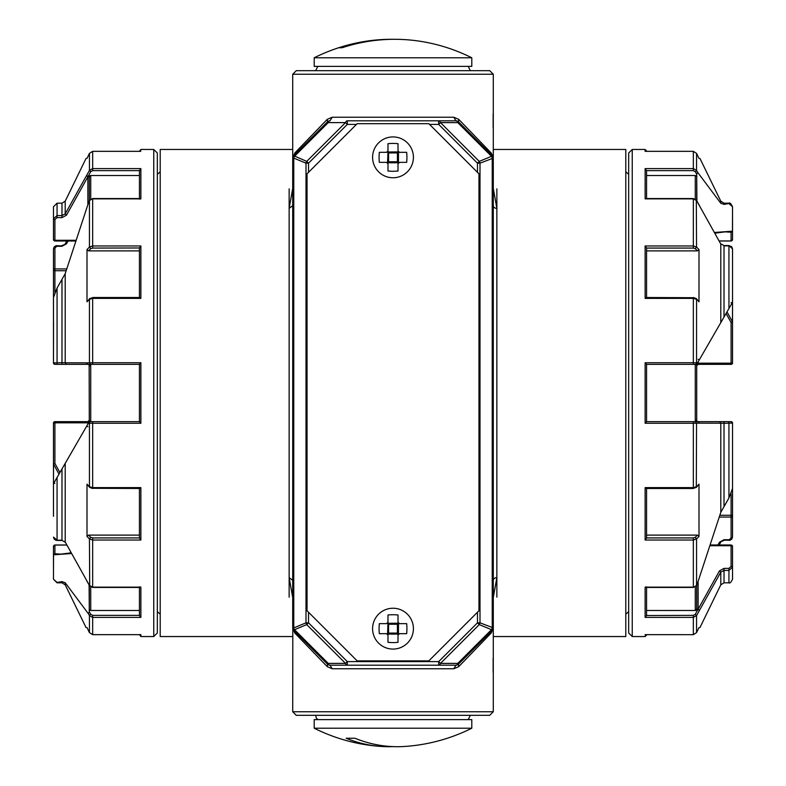 <?xml version="1.0" encoding="UTF-8"?>
<svg xmlns="http://www.w3.org/2000/svg" width="786" height="786" viewBox="0 0 786 786"><rect width="100%" height="100%" fill="white"/><g stroke="black" fill="none" stroke-linecap="round" stroke-linejoin="round"><path stroke-width="1.18" d="M493.284 711.752L489.698 715.329L296.302 715.329L292.716 711.752L493.284 711.752L493.284 627.896L491.25 632.956L458.7 666.675L453.807 668.768L455.978 665.192L438.686 665.192L438.686 661.606L477.475 622.826L480 622.826L480 163.174A3.586 2.427 -112.5 0 0 479.264 161.385L440.484 122.606L457.776 122.606L458.513 121.859A3.586 3.586 0 0 0 455.978 120.808L347.314 120.808A3.586 2.063 90 0 0 345.516 122.606L306.736 161.385A3.586 2.427 112.5 0 0 306 163.174L308.525 163.174L306.736 161.385L293.669 155.677M477.475 172.331L477.475 163.174L480 163.174L493.284 158.104L493.284 74.248L292.716 74.248L296.302 70.671L489.698 70.671L493.284 74.248M429.529 124.394L438.686 124.394L438.686 120.808A3.586 2.063 90 0 1 440.484 122.606L438.686 124.394L477.475 163.174L479.264 161.385L491.486 156.316A3.586 2.427 67.5 0 1 492.233 158.104L492.233 627.896A3.586 2.427 112.5 0 1 491.486 629.684L492.331 630.323M356.471 124.394L347.314 124.394L347.314 120.808M308.525 172.331L308.525 163.174L347.314 124.394L345.516 122.606L328.224 122.606L294.514 156.316A3.586 2.427 -67.5 0 0 293.767 158.104L306 163.174L306 622.826A3.586 2.427 67.5 0 0 306.736 624.615L345.516 663.394L328.224 663.394L327.487 664.141A3.586 3.586 0 0 0 330.022 665.192L347.314 665.192A3.586 2.063 -90 0 1 345.516 663.394L347.314 661.606L347.314 665.192L330.022 665.192L332.193 668.768L327.3 666.675L294.75 632.956L292.716 627.896L292.716 158.104L293.767 158.104L293.767 627.896L292.716 627.896A3.586 3.586 0 0 0 293.767 630.421L327.487 664.141A3.586 3.586 0 0 0 330.022 665.192A3.586 2.063 90 0 1 328.224 663.394L294.514 629.684A3.586 2.427 -112.5 0 1 293.767 627.896L306 622.826L308.525 622.826L306.736 624.615L294.514 629.684L293.767 630.421L294.75 632.956M458.7 666.675L458.513 664.141A3.586 3.586 0 0 1 455.978 665.192L347.314 665.192M308.525 612.235L308.525 622.826L347.314 661.606L438.686 661.606L440.484 663.394L479.264 624.615A3.586 2.427 -67.5 0 0 480 622.826L493.284 627.896L493.284 158.104A3.586 3.586 0 0 0 492.233 155.579L458.513 121.859L458.7 119.325L491.25 153.044L493.186 157.279M477.475 612.235L477.475 622.826L479.264 624.615L491.486 629.684L457.776 663.394L440.484 663.394A3.586 2.063 -90 0 1 438.686 665.192M438.686 120.808L455.978 120.808L453.807 117.232L458.7 119.325M491.25 153.044L492.233 155.579L491.486 156.316L457.776 122.606A3.586 2.063 -90 0 0 455.978 120.808M453.807 117.232L332.193 117.232L330.022 120.808A3.586 3.586 0 0 0 327.487 121.859L293.767 155.579A3.586 3.586 0 0 0 292.716 158.104L292.716 74.248M329.246 120.897L328.636 121.083M456.754 120.897L457.364 121.083M327.487 121.859L328.224 122.606A3.586 2.063 -90 0 1 330.022 120.808A3.586 3.586 0 0 0 327.487 121.859L327.3 119.325L294.75 153.044L292.746 157.691M456.754 665.103L457.364 664.917M329.246 665.103L328.636 664.917M458.513 664.141A3.586 3.586 0 0 1 455.978 665.192A3.586 2.063 90 0 0 457.776 663.394L458.513 664.141L492.233 630.421A3.586 3.586 0 0 0 493.284 627.896L493.254 628.309M332.193 117.232L327.3 119.325M327.3 666.675L327.487 664.141M492.753 629.763L493.097 629.006M493.186 628.721L493.284 627.896M496.86 188.856L496.86 577.622A3.586 2.712 -0 0 0 493.284 580.333M493.284 188.453L496.86 208.378A3.586 2.712 0 0 1 493.284 205.667M492.753 156.237L493.097 156.994M292.716 188.453L289.14 208.378L292.716 205.667M293.247 156.237L292.903 156.994M292.814 157.279L292.716 158.104M294.75 153.044L293.767 155.579M292.716 597.547L289.14 577.622L292.716 580.333M293.247 629.763L292.903 629.006M292.814 628.721L292.716 711.752M496.86 597.144L496.86 577.622L493.284 597.547M491.25 632.956L492.233 630.421M493.284 149.458L625.794 149.458L625.794 636.542L493.284 636.542M292.716 636.542L160.206 636.542L160.206 149.458L292.716 149.458M289.14 188.856L289.14 597.144M399.445 623.642L406.676 623.642A35.773 25.299 90 0 1 406.676 633.673L399.445 633.673L398.011 635.108L398.011 642.329A35.773 25.299 180 0 1 387.989 642.329L387.989 635.108L386.555 633.673L379.324 633.673A35.773 25.299 90 0 1 379.078 628.662A35.773 25.299 -90 0 1 379.324 623.642L386.555 623.642L387.989 622.207L387.989 614.986A35.773 25.299 0 0 1 398.011 614.986L398.011 622.207L399.445 623.642L398.433 623.229L397.421 624.241L397.421 633.084L388.579 633.084L388.579 624.241L397.421 624.241M411.343 637.623A20.416 20.416 0 0 1 372.584 628.662A20.416 20.416 0 0 1 397.608 608.767A20.416 20.416 0 0 1 411.343 637.623M399.445 633.673L398.433 634.096L397.421 633.084M398.512 623.298L398.433 634.096L387.567 634.096L388.579 633.084M386.555 623.642L387.567 623.229L388.579 624.241M387.488 623.298L398.433 623.229L398.011 622.207M386.555 633.673L387.567 634.096L387.989 622.207M387.488 634.017L387.989 635.108M398.011 635.108L398.355 634.174M399.445 152.327L406.676 152.327A35.773 25.299 90 0 1 406.676 162.358L399.445 162.358L398.011 163.793L398.011 171.014A35.773 25.299 180 0 1 387.989 171.014L387.989 163.793L386.555 162.358L379.324 162.358A35.773 25.299 90 0 1 379.078 157.338A35.773 25.299 -90 0 1 379.324 152.327L386.555 152.327L387.989 150.892L387.989 143.671A35.773 25.299 0 0 1 398.011 143.671L398.011 150.892L399.445 152.327L398.433 151.904L397.421 152.916L397.421 161.759L388.579 161.759L388.579 152.916L397.421 152.916M411.343 166.308A20.416 20.416 0 0 1 372.584 157.338A20.416 20.416 0 0 1 397.608 137.452A20.416 20.416 0 0 1 411.343 166.308M399.445 162.358L398.433 162.771L397.421 161.759M398.512 151.983L398.433 162.771L387.567 162.771L388.579 161.759M386.555 152.327L387.567 151.904L388.579 152.916M387.488 151.983L398.433 151.904L398.011 150.892M386.555 162.358L387.567 162.771L387.989 150.892M387.488 162.702L387.989 163.793M398.011 163.793L398.355 162.859M493.136 127.794L493.136 113.832M493.136 672.168L493.136 658.206M393 746.612A175.838 138.523 -90 0 1 381.387 746.464A175.838 138.523 -90 0 1 346.164 738.25L354.987 738.25A175.838 138.523 -90 0 0 397.411 746.7A175.838 138.523 90 0 0 404.633 746.464A175.985 175.985 0 0 0 471.787 728.219L471.787 719.622L314.213 719.622L314.213 728.219L471.787 728.219M346.164 738.25L354.987 738.25M360.902 42.11A175.985 175.985 0 0 0 314.213 57.781L471.787 57.781A175.985 175.985 0 0 0 425.098 42.11A175.838 171.407 90 0 0 342.106 47.75L338.904 47.75A175.838 171.407 90 0 1 360.902 42.11A175.838 171.407 90 0 1 391.399 39.3A175.838 171.407 -90 0 1 393 39.31M338.904 47.75L342.106 47.75M471.787 57.781L471.787 66.378L314.213 66.378L314.213 57.781M428.812 123.677L357.188 123.677L307.041 173.814L307.041 610.751L357.188 660.888L428.812 660.888L478.959 610.751L478.959 173.814L428.812 123.677M87.865 424.135L87.875 421.65L54.912 421.65A1.434 1.434 0 0 0 53.477 423.084L54.912 422.819L54.912 421.65L53.477 423.084L53.477 516.343M57.064 245.88L54.912 248.16L54.912 268.94A1.434 0.717 0 0 0 53.477 269.657L53.477 269.657A1.434 1.091 0 0 0 54.912 270.748L54.912 268.94L66.614 268.94M61.986 203.181L65.209 201.177L65.209 213.851L61.986 215.57L61.986 203.181L57.064 203.181L57.064 217.624L54.912 219.51L54.912 240.29A1.434 0.717 0 0 1 53.477 239.573A1.434 1.356 180 0 0 54.912 240.929L54.912 240.29L75.594 240.29M88.897 201.53L65.209 273.646L65.209 362.818L86.578 362.837L87.875 364.35L61.986 364.35L90.734 364.35L87.934 364.35L86.647 362.837L89.447 362.837L90.734 364.35L139.436 364.35L139.436 421.66L140.871 423.261L140.871 362.739L139.436 364.34M65.209 273.646L57.064 288.03L57.064 364.35L61.986 364.35L61.986 362.69L65.209 362.818L66.496 364.35M57.791 364.35L55.01 364.35M89.152 365.166L89.29 421.267A1.434 1.434 0 0 1 89.103 421.984L88.425 423.163L92.66 423.261L92.66 421.65L89.29 421.65L53.477 483.685L53.536 464.221L58.999 474.115M61.986 280.327L61.986 362.69L53.477 362.916L53.536 321.779M57.064 288.03L53.477 297.472L53.477 362.916A1.434 1.434 0 0 0 54.912 364.35A1.434 1.434 0 0 1 53.477 362.916L54.912 364.35M89.103 584.971L89.29 611.744L88.425 613.778L89.447 615.615L92.66 617.403L92.66 634.646L89.447 632.632L87 627.582L89.447 632.632L92.66 634.666L140.871 634.646L140.871 636.542L153.761 636.542L157.338 632.956L157.338 153.044L153.761 149.458L153.761 636.542M139.436 488.489L139.436 538.027L140.871 540.031L92.66 540.031L89.447 538.941L90.734 537.319L88.592 535.109L87 536.416L89.447 538.941L89.692 585.806M139.436 537.929L92.66 537.929L92.66 587.142L89.447 585.452L86.833 580.766M140.871 423.261L92.66 423.261L92.66 487.615L89.447 486.701L89.702 487.448L87 484.166L89.447 486.701L89.447 423.163A1.434 1.287 -90 0 1 90.734 421.65L89.29 421.65M89.702 298.552L87 301.834L89.447 299.299L89.447 362.837L92.66 362.739L92.66 297.511L139.544 297.511L140.871 298.385L92.66 298.385L89.447 299.299L89.702 298.552L92.66 297.697M88.425 202.385L89.447 200.548L92.66 198.563L92.66 245.969L89.447 247.059L90.734 248.681L88.592 250.891L87 249.584L89.447 247.059L89.447 200.548A1.434 0.648 -150.8 0 1 89.486 200.351L89.486 200.351A1.434 0.648 -150.8 0 1 89.692 200.194M140.517 151.354L140.871 149.458L139.436 151.334L92.66 151.334L89.447 153.368L89.447 170.385L90.734 171.682L87.875 176.762A1.434 0.717 180 0 1 89.29 177.479L89.29 200.685L89.29 177.479A1.434 1.238 -0 0 1 90.724 176.231L90.724 199.094M87 158.418L89.447 153.368L87 158.418L89.447 153.368L92.66 151.334L92.66 168.597L89.447 170.385L86.647 175.406L87.934 176.703L90.341 175.514A2.869 1.434 180 0 1 90.724 176.231M88.425 613.778L65.209 582.731L61.986 581.63L57.064 582.446L53.477 579.213L53.536 554.808L71.565 553.531M90.724 586.906L90.724 610.29A1.434 1.238 180 0 1 89.29 609.052L89.29 585.315L89.29 609.052A1.434 0.717 0 0 1 89.103 609.405M89.29 200.685L89.29 177.479M65.395 243.68L66.889 241.007M87 536.416L87 484.166M65.209 463.376L65.209 541.967L86.647 580.432M87 301.834L87 249.584M86.578 175.524L87.865 176.821L66.496 215.158L65.209 213.851L86.647 175.406M139.436 170.631L92.66 170.631L92.66 168.597L140.871 168.597L139.436 170.474L139.436 198.563M90.341 175.514L139.436 175.514L139.436 198.858M140.871 298.385L140.871 245.969L139.436 247.973L140.871 245.969L92.66 245.969L92.66 248.071L139.436 247.973L139.436 297.511M139.436 248.071L139.436 298.385M139.436 250.891L88.592 250.891M90.567 421.66L139.436 421.65M139.436 487.615L139.436 535.109L88.592 535.109M139.436 587.437L139.436 615.526L140.871 617.403L139.436 615.526M139.436 587.142L139.436 610.486L90.704 610.486L89.29 609.563M139.436 634.666L140.871 636.542M53.477 567.227L53.477 546.427A1.434 1.356 -0 0 1 54.912 545.071L66.849 545.071M53.477 579.213L57.064 582.819L61.986 582.819L65.209 584.823L86.057 627.582M53.477 555.221L53.477 546.427L54.912 544.993L66.81 544.993M61.033 554.159L54.912 553.757L53.536 554.808M53.477 464.536L53.477 423.084M59.933 472.514L54.912 463.494L53.536 464.221M54.912 248.16A1.434 0.717 0 0 0 53.477 248.877L53.477 302.315M66.496 215.158L61.986 217.624L61.986 215.57L57.064 215.57L53.477 218.773L53.477 239.573L54.912 241.007L75.358 241.007M57.064 203.181L53.477 206.767L53.477 218.793A1.434 0.717 0 0 0 54.912 219.51M57.064 477.485L57.064 540.444L61.986 540.444L65.238 542.173L61.986 540.444L61.986 468.947M57.064 540.12L53.477 537.123L54.293 539.235L56.091 540.316L61.986 540.12M54.912 463.494L54.912 422.819L87.865 422.819L89.24 420.598M87.875 421.65A1.434 1.434 0 0 0 88.494 421.502A1.434 1.434 0 0 1 87.875 421.65L89.29 420.215M87.865 203.977L87.875 176.762L86.617 175.455M89.103 421.984L89.29 421.267A1.434 1.434 0 0 1 89.103 421.984L89.113 421.974M88.494 421.502A1.434 1.434 0 0 0 89.083 420.972A1.434 1.434 0 0 1 88.494 421.502M86.617 362.837L87.865 364.35A1.434 1.434 0 0 1 89.29 365.785L90.724 365.785L90.724 421.267A2.869 2.869 0 0 1 90.704 421.65M139.436 199.133L140.871 198.858L139.436 199.133L140.871 198.858L140.871 168.597M140.763 151.344L92.66 151.354L140.694 151.334M139.436 488.381L140.871 487.615L139.544 488.489L92.66 488.303M92.66 587.142L140.871 587.142L139.436 586.867L140.871 587.142L140.871 617.403L92.66 617.403L92.66 615.369L139.436 615.369M66.496 243.807L61.986 245.556L61.986 246.273L66.496 243.807L68.048 241.007M86.578 580.314L65.395 542.32M89.447 632.632L89.447 615.615A1.434 0.648 -29.2 0 1 90.734 614.318L89.29 611.744M54.912 483.262L53.536 483.587M87.865 426.7L86.617 426.277M697.103 584.47L720.791 512.354L720.791 423.182L699.422 423.163L698.125 421.65L724.014 421.65L695.266 421.65L698.066 421.65L699.353 423.163L696.553 423.163L695.266 421.65L646.564 421.65L646.564 364.34L645.129 362.739L646.564 364.34L696.71 364.35L732.523 302.315L732.523 248.877L731.707 246.765L728.936 245.556L732.523 248.877M720.791 512.354L728.936 497.97L728.936 421.65L724.014 421.65L724.014 423.31L720.791 423.182L719.504 421.65M728.209 421.65L730.99 421.65M698.135 361.865L698.125 364.35L731.088 364.35A1.434 1.434 0 0 0 732.523 362.916L731.088 363.181L731.088 364.35L732.523 362.916L732.523 302.315L732.464 321.779L727.001 311.885M728.936 540.12L731.088 537.84L731.088 517.06A1.434 0.717 180 0 0 732.523 516.343L732.523 516.343A1.434 1.091 180 0 0 731.088 515.252L731.088 517.06L719.387 517.06M724.014 582.819L720.791 584.823L720.791 572.149L724.014 570.43L724.014 582.819L728.936 582.819L728.936 568.376L731.088 566.49L731.088 545.71A1.434 0.717 180 0 1 732.523 546.427A1.434 1.356 0 0 0 731.088 545.071L731.088 545.71L710.406 545.71M696.897 201.029L696.71 174.256L697.575 172.222L720.791 203.269L724.014 204.37L728.936 203.554L732.523 206.787L732.464 231.192L714.435 232.469M693.34 421.65L693.34 423.261L696.553 423.163L696.298 487.448L699 484.166L696.553 486.701L693.34 487.615L693.34 423.261L645.129 423.261L646.564 421.66L645.129 423.261L645.129 362.739L693.34 362.739L693.34 298.385L696.553 299.299L696.553 362.837L697.575 362.837L696.71 364.733A1.434 1.434 0 0 1 696.897 364.016L696.887 364.026A1.434 1.434 0 0 0 696.71 364.733L696.71 420.215L695.276 420.215L695.276 364.733A2.869 2.869 0 0 1 695.296 364.35L693.34 364.35L693.34 362.739L696.553 362.837A1.434 1.287 90 0 1 695.266 364.35L695.433 364.34M646.564 297.511L646.564 247.973L645.129 245.969L693.34 245.969L696.553 247.059L695.266 248.681L697.408 250.891L699 249.584L696.553 247.059L696.308 200.194M646.564 248.071L693.34 248.071L693.34 198.858L696.553 200.548L699.167 205.234M697.575 172.222L696.553 170.385L693.34 168.597L693.34 151.354L696.553 153.368L699 158.418L696.553 153.368L693.34 151.334L645.129 151.354L645.129 149.458L632.239 149.458L628.662 153.044L628.662 632.956L632.239 636.542L632.239 149.458M697.575 583.615L696.553 585.452L693.34 587.437L693.34 540.031L696.553 538.941L695.266 537.319L697.408 535.109L699 536.416L696.553 538.941L696.553 585.452A1.434 0.648 29.2 0 1 696.514 585.649L696.514 585.649A1.434 0.648 29.2 0 1 696.308 585.806M646.564 634.666L693.34 634.666L696.553 632.632L696.553 615.615L695.266 614.318L698.125 609.238A1.434 0.717 0 0 1 696.71 608.521L696.71 585.315L696.71 608.521A1.434 1.238 180 0 1 695.276 609.769L695.276 586.906M699 627.582L696.553 632.632L699 627.582L696.553 632.632L693.34 634.666L693.34 617.403L696.553 615.615L699.353 610.594L698.066 609.297L695.659 610.486A2.869 1.434 0 0 1 695.276 609.769M728.936 497.97L732.523 488.528L732.523 423.084A1.434 1.434 0 0 0 731.088 421.65A1.434 1.434 0 0 1 732.523 423.084L731.088 421.65M695.276 199.094L695.276 175.71A1.434 1.238 0 0 1 696.71 176.948L696.71 200.685L696.71 176.948A1.434 0.717 180 0 1 696.897 176.595M696.71 585.315L696.71 608.521M699 249.584L699 301.834L696.298 298.552L699 301.834M720.791 322.624L720.791 244.033L699.353 205.568M699 484.166L699 536.416M699.422 610.476L698.135 609.179L719.504 570.842L720.791 572.149L699.353 610.594M720.605 542.32L719.111 544.993M646.564 615.526L645.129 617.403L693.34 617.403L693.34 615.369L646.564 615.526L646.564 587.437M695.659 610.486L646.564 610.486L646.564 587.142M646.564 538.027L645.129 540.031L646.564 538.027L646.564 488.489M697.408 535.109L646.564 535.109L646.564 487.615M646.564 298.385L646.564 250.891L697.408 250.891M645.129 168.597L693.34 168.597L693.34 170.631L646.564 170.631L645.129 168.597L645.129 198.858L693.34 198.858M646.564 198.563L646.564 170.474M646.564 198.858L646.564 175.514L695.296 175.514L696.71 176.437M724.014 505.673L724.014 423.31L732.523 423.084M728.936 308.515L728.936 245.556L724.014 245.556L720.762 243.827L724.014 245.556L724.014 317.053M732.523 218.773L732.523 239.573A1.434 1.356 180 0 1 731.088 240.929L719.151 240.929M732.523 206.787L732.523 206.787C731.009 203.662 729.811 202.464 728.936 203.181L724.014 203.181L720.791 201.177L699.943 158.418M732.523 230.779L732.523 239.573L731.088 241.007L719.19 241.007M724.967 231.841L731.088 232.243L732.464 231.192M732.523 321.464L732.523 362.916M726.067 313.486L731.088 322.506L732.464 321.779M731.088 537.84A1.434 0.717 180 0 0 732.523 537.123L732.523 488.528M719.504 570.842L724.014 568.376L724.014 570.43L728.936 570.43L732.523 567.227L732.523 546.427L731.088 544.993L710.642 544.993M728.936 582.819C729.811 583.536 731.009 582.338 732.523 579.233L732.523 567.207A1.434 0.717 180 0 0 731.088 566.49M696.848 420.834L696.71 420.215A1.434 1.434 0 0 0 698.125 421.65A1.434 1.434 0 0 1 696.71 420.215L696.76 420.598M698.135 582.023L698.125 609.238L699.383 610.545M731.088 322.506L731.088 363.181L698.135 363.181L696.76 365.402M698.125 364.35A1.434 1.434 0 0 0 697.506 364.498A1.434 1.434 0 0 1 698.125 364.35L696.71 365.785M697.506 364.498A1.434 1.434 0 0 0 696.917 365.028A1.434 1.434 0 0 1 697.506 364.498M645.129 487.615L693.34 487.615L693.34 488.489L646.456 488.489L645.129 487.615L645.129 540.031L693.34 540.031L693.34 537.929L646.564 537.929M645.483 634.646L645.129 636.542L632.239 636.542M646.564 586.867L645.129 587.142L646.564 586.867M646.564 247.973L645.129 245.969L645.129 298.385L646.456 297.511L693.34 297.697M699.383 423.163L698.115 421.65M699.422 205.686L720.605 243.68M719.504 542.193L724.014 540.444L724.014 539.727L719.504 542.193L717.952 544.993M696.553 153.368L696.553 170.385A1.434 0.648 150.8 0 1 695.266 171.682L696.71 174.256M696.298 487.448L693.34 488.303M731.088 302.738L732.464 302.413M698.135 359.3L699.383 359.723M453.807 668.768L332.193 668.768M57.064 246.273L61.986 246.273M57.064 217.624L61.986 217.624M92.66 198.858L140.871 198.858M92.66 364.35L92.66 362.739L140.871 362.739M89.702 487.448L92.66 488.489L92.66 487.615L140.871 487.615L140.871 540.031M65.209 582.731L65.209 584.823M92.66 248.071L90.734 248.681M90.341 364.35A2.869 2.869 0 0 1 90.724 365.785M92.66 537.929L90.734 537.319M92.66 615.369L90.734 614.318M61.986 581.63L61.986 582.819M54.912 553.757L54.912 545.071M66.073 270.748L54.912 270.748L54.912 292.245M75.387 240.929L54.912 240.929M87.865 364.35L87.885 364.35A1.434 1.434 0 0 1 89.29 365.785L89.24 365.402M90.724 421.267L89.29 421.267M61.986 245.88L56.091 245.684L54.293 246.765L53.477 248.867M92.66 170.631L90.734 171.682M92.66 634.646L140.694 634.666M728.936 539.727L724.014 539.727M728.936 568.376L724.014 568.376M645.306 634.666L693.34 634.666L645.129 634.646M645.129 617.403L645.129 587.142L693.34 587.142M696.298 298.552L693.34 297.511L693.34 298.385L645.129 298.385M720.791 203.269L720.791 201.177M693.34 537.929L695.266 537.319M695.659 421.65A2.869 2.869 0 0 1 695.276 420.215M693.34 248.071L695.266 248.681M693.34 170.631L695.266 171.682M728.936 245.88L724.014 245.88M724.014 204.37L724.014 203.181M731.088 232.243L731.088 240.929M719.927 515.252L731.088 515.252L731.088 493.755M710.613 545.071L731.088 545.071M695.276 364.733L696.71 364.733M724.014 540.12L729.909 540.316L731.707 539.235L732.523 537.133M693.34 615.369L695.266 614.318M693.34 151.354L645.306 151.334M314.213 728.219A175.985 175.985 0 0 0 381.387 746.464M468.21 719.622L470.352 715.329M317.79 719.622L316.365 718.08L315.648 715.329M468.21 66.378L470.352 70.671M317.79 66.378L315.648 70.671M628.662 174.305L625.794 171.829M628.662 611.695L625.794 614.171M140.871 149.458L153.761 149.458M65.209 201.177L86.057 158.418M71.172 552.823L60.65 554.169M66.81 241.007L65.238 243.827M140.006 198.563L92.66 198.563L89.486 200.351L88.671 201.806M140.006 587.437L92.66 587.437L89.486 585.649L86.676 580.628M160.206 171.829L157.338 174.305M160.206 614.171L157.338 611.695M720.791 584.823L699.943 627.582M714.828 233.177L725.35 231.831M645.129 149.458L646.564 150.892M645.129 636.542L646.564 635.108M645.994 198.563L693.34 198.563L696.514 200.351L699.324 205.372M719.19 544.993L720.762 542.173M697.329 584.195L696.514 585.649L693.34 587.437L645.994 587.437"/></g></svg>
